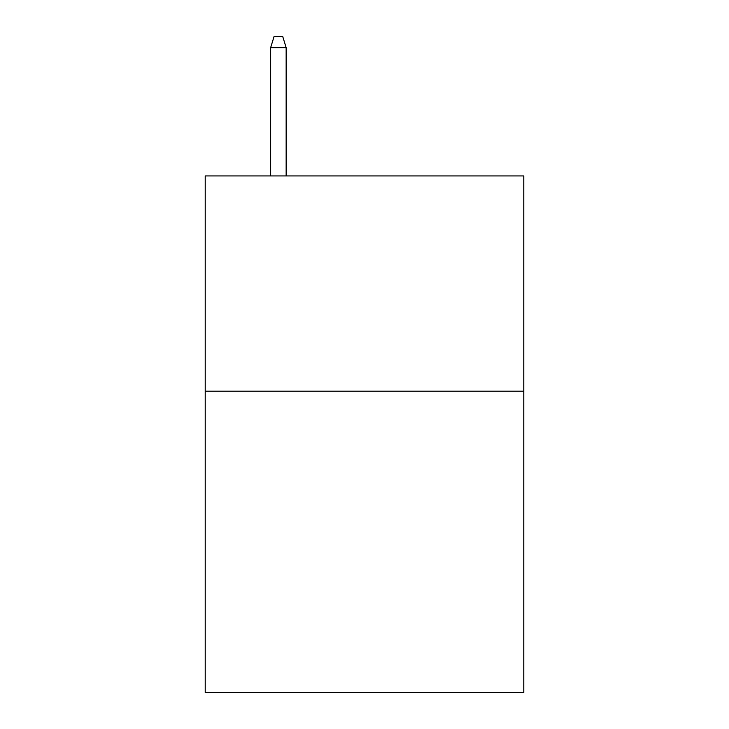 <?xml version="1.0" encoding="UTF-8"?>
<svg xmlns="http://www.w3.org/2000/svg" width="729" height="729" viewBox="0 0 729 729"><rect width="100%" height="100%" fill="white"/><g stroke="black" fill="none" stroke-linecap="round" stroke-linejoin="round"><path stroke-width="1.09" d="M523.786 391.191L523.786 692.55L205.213 692.55L205.213 175.935L523.786 175.935L523.786 391.191L205.213 391.191M286.151 175.935L286.151 47.64L270.65 47.64L270.65 175.935M270.65 47.64L274.095 36.45L282.706 36.45L286.151 47.64"/></g></svg>
